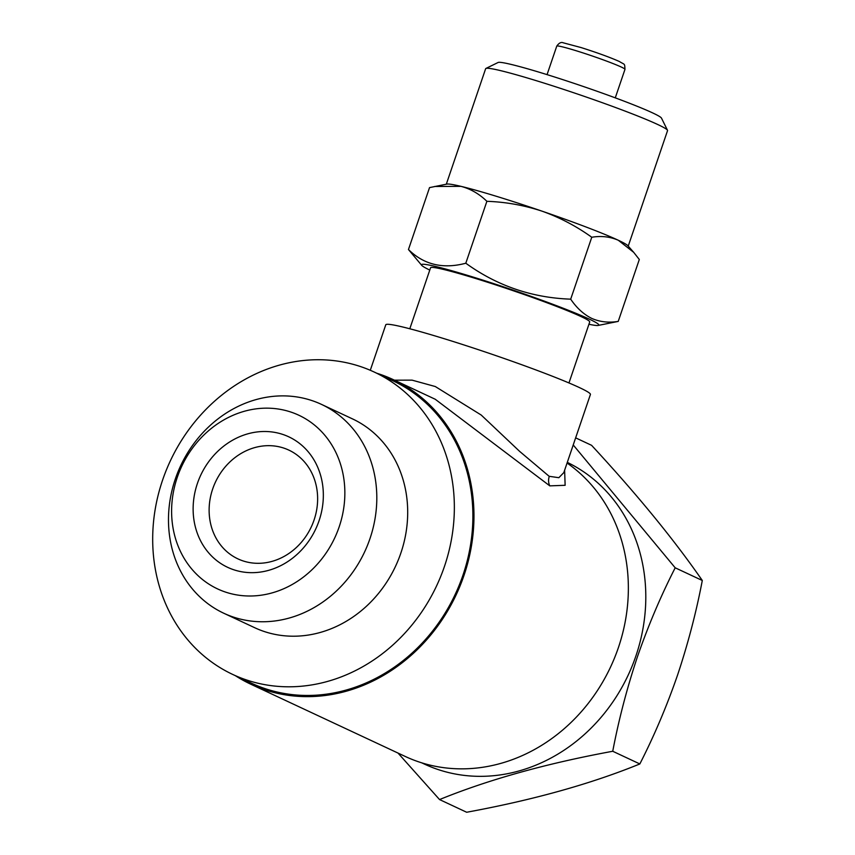 <?xml version="1.0" encoding="UTF-8"?>
<svg xmlns="http://www.w3.org/2000/svg" width="855" height="855" viewBox="0 0 855 855"><rect width="100%" height="100%" fill="white"/><g stroke="black" fill="none" stroke-linecap="round" stroke-linejoin="round"><path stroke-width="1.28" d="M421.729 762.842L424.251 764.017A166.928 147.071 -64.9 0 0 635.917 655.935A166.928 147.071 -64.9 0 0 567.303 462.363M575.639 437.856L591.575 445.316C636.847 494.211 673.751 539.27 702.297 580.481C696.291 612.095 688.029 643.676 677.513 675.226C666.772 706.219 654.214 735.802 639.839 763.953L612.736 751.267C618.838 719.258 627.11 687.677 637.52 656.522C648.421 625.155 660.979 595.582 675.194 567.806L573.224 444.963M588.935 324.259A93.676 5.483 -161.2 0 0 598.179 325.434A93.676 5.483 -161.2 0 0 589.223 319.086A93.676 5.483 -161.2 0 0 485.993 281.124A93.676 5.483 -161.2 0 0 421.739 265.371A93.676 5.483 -161.2 0 0 429.776 270.073M421.739 265.371L408.455 249.521C423.898 264.719 443.018 269.293 465.804 263.222C497.054 285.816 532.013 297.797 570.691 299.165C576.623 307.928 583.623 314.341 591.703 318.391C599.825 321.95 608.664 322.955 618.229 321.405L598.179 325.434M628.222 246.122L667.541 130.633A96.081 5.622 -161.2 0 0 667.488 130.27L661.492 118.129A86.473 5.055 -161.2 0 0 652.686 112.935A86.473 5.055 -161.2 0 0 563.776 79.953A86.473 5.055 -161.2 0 0 498.059 62.501L485.907 68.453A96.081 5.622 -161.2 0 0 485.64 68.71L446.321 184.199M667.488 130.27A96.081 5.622 -161.2 0 0 657.709 124.499A96.081 5.622 -161.2 0 0 558.914 87.851A96.081 5.622 -161.2 0 0 485.907 68.453M618.229 321.405L639.305 259.482L633.694 252.332L618.304 240.255A96.081 5.622 -161.2 0 0 542.081 211.174A96.081 5.622 -161.2 0 0 460.963 186.347A96.081 5.622 -161.2 0 0 446.887 184.092L429.531 187.608L408.455 249.521M391.579 380.165L412.099 380.154L435.302 386.535L481.237 415.06L519.605 451.355L549.145 476.299L558.849 477.699L563.819 472.601M564.621 470.229L565.134 485.298L549.797 485.864L435.227 399.253M235.317 675.653A168.136 148.129 -64.9 0 0 250.814 684.224A168.136 148.129 -64.9 0 0 464.009 575.372A168.136 148.129 -64.9 0 0 393.279 379.631A168.136 148.129 -64.9 0 0 376.766 373.229M567.068 463.036A168.136 148.129 115.1 0 1 618.4 647.588A168.136 148.129 115.1 0 1 405.217 756.44L250.814 684.224M370.29 370.29L385.776 324.793A108.083 6.327 18.8 0 1 465.28 345.377A108.083 6.327 18.8 0 1 579.359 387.55A108.083 6.327 18.8 0 1 590.42 394.454L563.873 472.441M409.802 328.769L430.557 267.786A84.068 4.916 18.8 0 1 492.384 283.796A84.068 4.916 18.8 0 1 581.111 316.596A84.068 4.916 18.8 0 1 589.715 321.972L568.96 382.955M175.307 479.035A115.286 101.574 115.1 0 1 321.491 404.394A115.286 101.574 115.1 0 1 369.98 538.607A115.286 101.574 115.1 0 1 223.796 613.249A115.286 101.574 115.1 0 1 175.307 479.035M321.491 404.394L352.367 418.832A115.286 101.574 115.1 0 1 400.867 553.046A115.286 101.574 115.1 0 1 254.672 627.698L223.796 613.249M177.284 477.314A95.878 84.463 115.1 0 1 289.076 411.479A95.878 84.463 115.1 0 1 339.179 526.851A95.878 84.463 115.1 0 1 227.387 592.686A95.878 84.463 115.1 0 1 177.284 477.314M197.398 483.46A72.055 63.484 -64.9 0 0 235.05 570.178A72.055 63.484 -64.9 0 0 319.075 520.695A72.055 63.484 -64.9 0 0 281.413 433.987A72.055 63.484 -64.9 0 0 197.398 483.46M212.681 488.975A60.042 52.903 -64.9 0 0 237.936 558.881A60.042 52.903 -64.9 0 0 314.074 520A60.042 52.903 -64.9 0 0 288.819 450.093A60.042 52.903 -64.9 0 0 212.681 488.975M374.244 372.053L392.776 380.721A166.928 147.071 115.1 0 1 462.993 575.062A166.928 147.071 115.1 0 1 251.327 683.134L232.795 674.477A166.928 147.071 -64.9 0 0 444.461 566.395A166.928 147.071 -64.9 0 0 374.244 372.053A166.928 147.071 -64.9 0 0 162.578 480.136A166.928 147.071 -64.9 0 0 232.795 674.477M633.694 252.332L627.848 245.695A96.081 5.622 -161.2 0 0 618.304 240.255C610.064 236.685 601.215 235.681 591.767 237.252C576.409 226.201 559.843 217.512 542.081 211.174C524.136 205.264 505.733 201.972 486.88 201.31C479.281 193.893 470.645 188.902 460.963 186.347L434.586 186.486M486.88 201.31L465.804 263.222M591.767 237.252L570.691 299.165M639.839 763.953C590.709 783.971 532.986 800.066 466.659 812.25L439.545 799.564C488.675 779.557 546.409 763.462 612.736 751.267M702.297 580.481L675.194 567.806M398.013 753.073L439.545 799.564M549.797 485.864A12.013 10.602 114.8 0 1 549.284 476.363M556.765 46.127C558.978 42.953 561.169 41.852 563.338 42.836L581.079 47.559C597.346 52.732 610.075 57.371 619.266 61.453C625.144 65.098 624.567 62.96 624.973 69.341A36.028 2.105 -161.2 0 0 621.286 67.043A36.028 2.105 -161.2 0 0 583.26 52.989A36.028 2.105 -161.2 0 0 556.765 46.127L547.061 74.631M393.279 379.631L435.345 399.306M624.973 69.341L615.269 97.855"/></g></svg>
